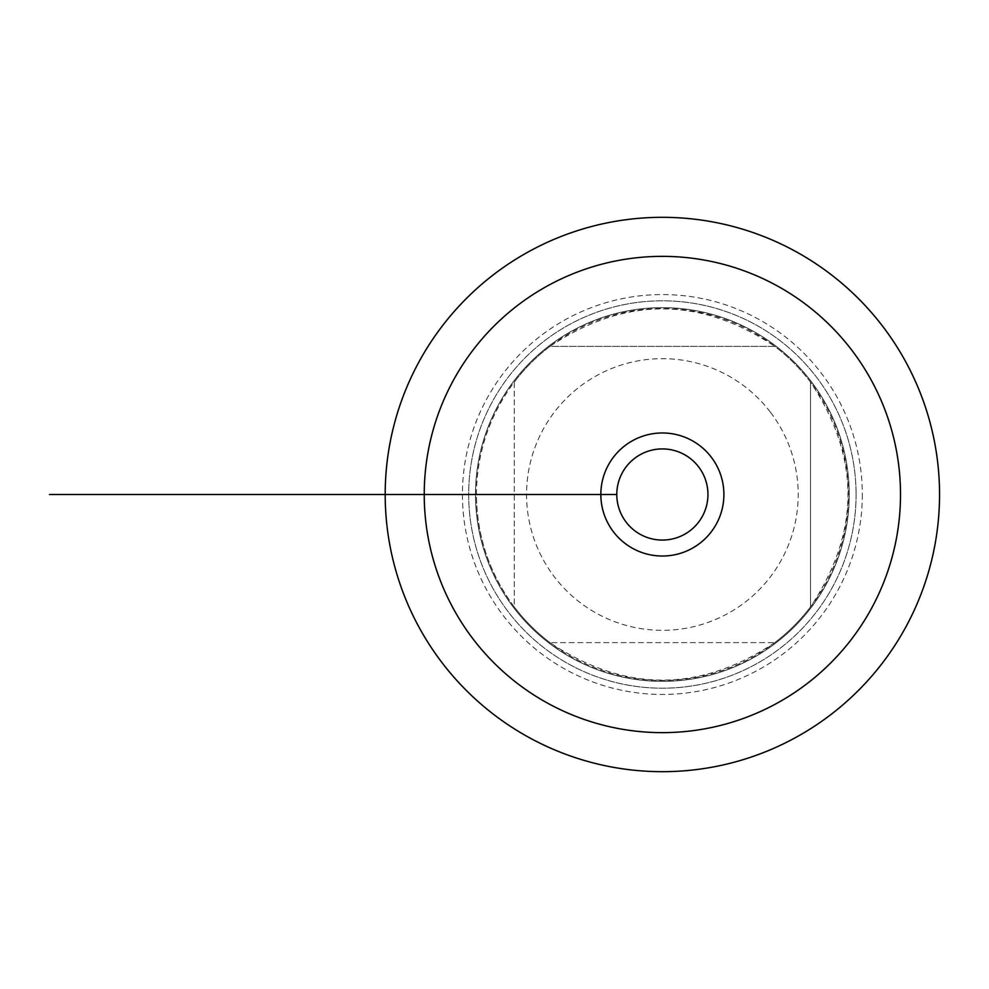 <?xml version="1.0" encoding="UTF-8"?>
<svg xmlns="http://www.w3.org/2000/svg" width="989" height="989" viewBox="0 0 989 989"><rect width="100%" height="100%" fill="white"/><g stroke="black" fill="none" stroke-linecap="round" stroke-linejoin="round"><path stroke-width="0.74" stroke-dasharray="4.95 3.71" d="M862.321 494.5A199.939 199.939 0 0 1 662.37 694.439A199.939 199.939 0 0 1 462.432 494.5A199.939 199.939 0 0 1 662.37 294.561A199.939 199.939 0 0 1 862.321 494.5M939.55 494.5A277.18 277.18 0 0 1 662.37 771.68A277.18 277.18 0 0 1 385.191 494.5A277.18 277.18 0 0 1 662.37 217.32A277.18 277.18 0 0 1 939.55 494.5M770.567 412.388A135.814 135.814 0 0 1 705.689 623.231A135.814 135.814 0 0 1 526.556 494.5A135.814 135.814 0 0 1 770.567 412.388M810.498 382.088L810.498 606.912A185.957 185.957 0 0 1 774.795 642.627L549.958 642.627A185.957 185.957 0 0 1 514.243 606.912L514.243 382.088A185.957 185.957 0 0 1 549.958 346.373L774.795 346.373A185.957 185.957 0 0 1 810.498 382.088C860.455 457.029 860.455 531.971 810.498 606.912L810.498 382.088M476.414 494.5A185.957 185.957 0 0 1 662.37 308.543A185.957 185.957 0 0 1 848.327 494.5A185.957 185.957 0 0 1 662.37 680.457A185.957 185.957 0 0 1 476.414 494.5C476.822 452.925 489.431 415.454 514.243 382.088L514.243 606.912C489.431 573.546 476.822 536.075 476.414 494.5L413.983 494.5L476.414 494.5M774.795 642.627C699.841 692.584 624.9 692.584 549.958 642.627L774.795 642.627M549.958 346.373C624.9 296.416 699.841 296.416 774.795 346.373L549.958 346.373M849.242 494.5A186.859 186.859 0 0 0 568.935 332.675A186.859 186.859 0 0 0 568.935 656.325A186.859 186.859 0 0 0 849.242 494.5A186.859 186.859 0 0 1 568.935 656.325A186.859 186.859 0 0 1 568.935 332.675A186.859 186.859 0 0 1 849.242 494.5A186.859 186.859 0 0 1 568.935 656.325A186.859 186.859 0 0 1 568.935 332.675A186.859 186.859 0 0 1 849.242 494.5M856.078 494.5A193.696 193.696 0 0 1 662.37 688.196A193.696 193.696 0 0 1 468.675 494.5A193.696 193.696 0 0 1 662.37 300.804A193.696 193.696 0 0 1 856.078 494.5A193.696 193.696 0 0 0 565.523 326.753A193.696 193.696 0 0 0 565.523 662.247A193.696 193.696 0 0 0 856.078 494.5M723.899 494.5A61.528 61.528 0 0 0 631.612 441.218A61.528 61.528 0 0 0 631.612 547.782A61.528 61.528 0 0 0 723.899 494.5M707.951 494.5A45.581 45.581 0 0 0 639.586 455.027A45.581 45.581 0 0 0 639.586 533.973A45.581 45.581 0 0 0 707.951 494.5M475.511 494.5L616.79 494.5M453.63 494.5L526.556 494.5L453.63 494.5M468.675 494.5L385.191 494.5L468.675 494.5M385.191 494.5L459.551 494.5M424.232 494.5L407.147 494.5"/><path stroke-width="1.48" d="M424.232 494.5A238.139 238.139 0 0 0 781.446 700.731A238.139 238.139 0 0 0 781.446 288.269A238.139 238.139 0 0 0 424.232 494.5L407.147 494.5M385.191 494.5A277.18 277.18 0 0 1 800.966 254.457A277.18 277.18 0 0 1 800.966 734.543A277.18 277.18 0 0 1 385.191 494.5L600.842 494.5A61.528 61.528 0 0 0 662.37 556.028A61.528 61.528 0 0 0 723.899 494.5A61.528 61.528 0 0 0 662.37 432.972A61.528 61.528 0 0 0 600.842 494.5L616.79 494.5M707.951 494.5A45.581 45.581 0 0 0 639.586 455.027A45.581 45.581 0 0 0 639.586 533.973A45.581 45.581 0 0 0 707.951 494.5M459.934 494.5L49.45 494.5"/></g></svg>
